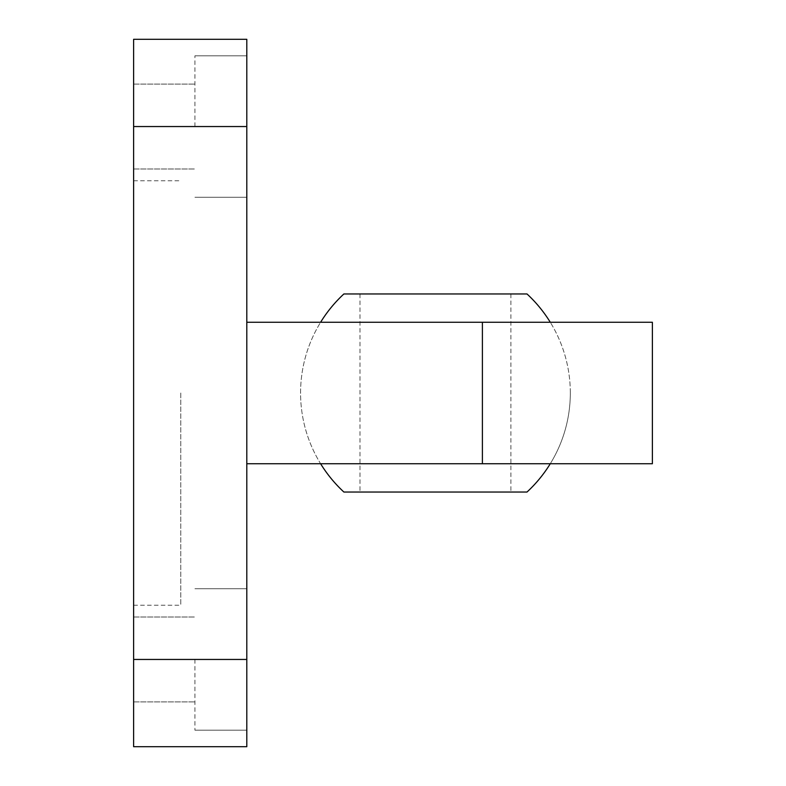 <?xml version="1.0" encoding="UTF-8"?>
<svg xmlns="http://www.w3.org/2000/svg" width="786" height="786" viewBox="0 0 786 786"><rect width="100%" height="100%" fill="white"/><g stroke="black" fill="none" stroke-linecap="round" stroke-linejoin="round"><path stroke-width="0.59" stroke-dasharray="3.93 2.95" d="M320.609 322.26L550.279 322.26L320.609 322.26A134.878 134.878 0 0 0 320.609 463.74L550.279 463.74L320.609 463.74A134.878 134.878 0 0 1 320.609 322.26M246.804 126.546L246.804 55.806L246.804 197.286L246.804 55.806L246.804 197.286L246.804 126.546L133.62 126.546L133.62 39.3L246.804 39.3L246.804 746.7L133.62 746.7L133.62 617.01L133.62 701.898L133.62 617.01L133.62 701.898L133.62 659.454L246.804 659.454L246.804 588.714L246.804 659.454M133.62 126.546L133.62 659.454M133.62 393L133.62 180.78L133.62 393M194.928 659.454L194.928 730.194L194.928 659.454M194.928 126.546L194.928 55.806L194.928 126.546M180.78 393L180.78 605.22L180.78 393M652.38 463.74L246.804 463.74L246.804 322.26L652.38 322.26M246.804 322.26L246.804 463.74M343.885 492.036L527.003 492.036M343.885 293.964L527.003 293.964M510.212 492.036L359.988 492.036L510.212 492.036M510.212 293.964L359.988 293.964L510.212 293.964M482.398 322.26L482.398 463.74M570.322 393A134.878 134.878 0 0 0 550.279 322.26A134.878 134.878 0 0 1 550.279 463.74A134.878 134.878 0 0 0 570.322 393M246.804 588.714L194.928 588.714L246.804 588.714M246.804 730.194L194.928 730.194L246.804 730.194M133.62 617.01L194.928 617.01L133.62 617.01M133.62 701.898L194.928 701.898L133.62 701.898M246.804 55.806L194.928 55.806L246.804 55.806M246.804 197.286L194.928 197.286L246.804 197.286M133.62 84.102L194.928 84.102L133.62 84.102M133.62 168.99L194.928 168.99L133.62 168.99M133.62 180.78L180.78 180.78M133.62 605.22L180.78 605.22M359.988 293.964L359.988 492.036M510.9 293.964L510.9 492.036"/><path stroke-width="1.18" d="M246.804 126.546L246.804 39.3L133.62 39.3L133.62 126.546L246.804 126.546L246.804 659.454L133.62 659.454L133.62 126.546M133.62 659.454L133.62 746.7L246.804 746.7L246.804 659.454M246.804 463.74L652.38 463.74L652.38 322.26L246.804 322.26M527.003 492.036L343.885 492.036A134.878 134.878 0 0 1 320.609 463.74M527.003 293.964L343.885 293.964A134.878 134.878 0 0 0 320.609 322.26M482.398 322.26L482.398 463.74M526.984 492.056A134.878 134.878 0 0 0 550.279 463.74M550.279 322.26A134.878 134.878 0 0 0 526.984 293.944"/></g></svg>

